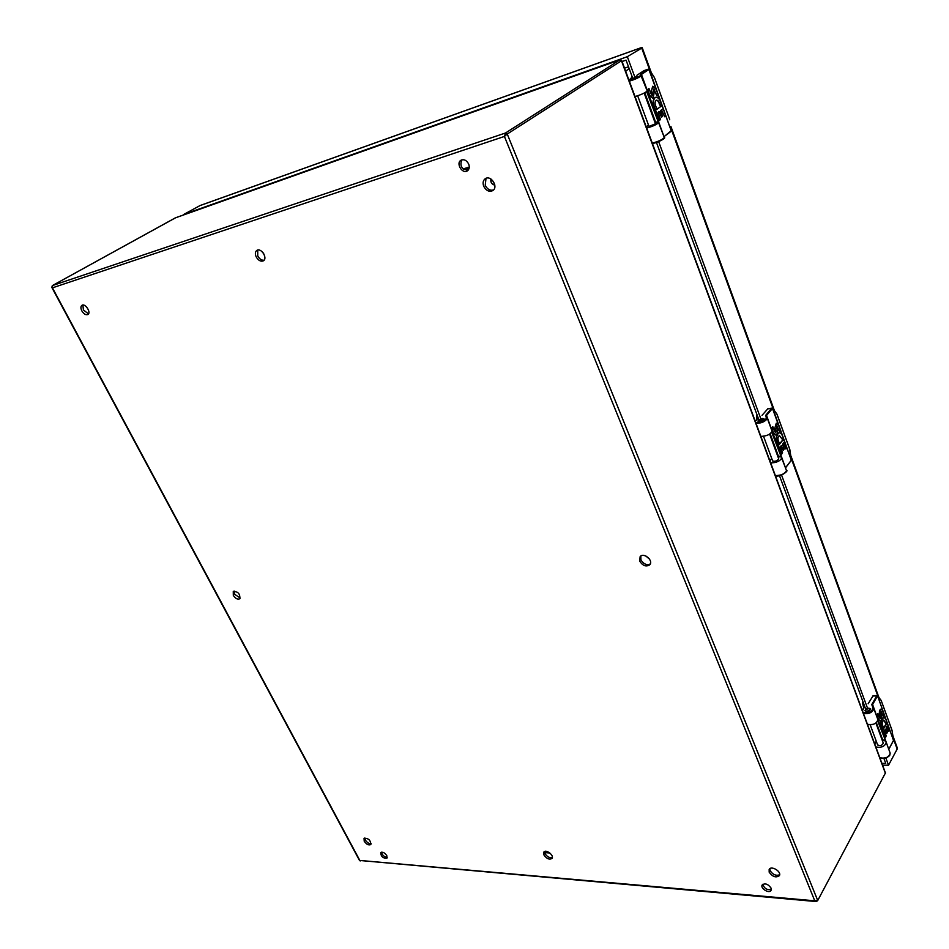 <?xml version="1.0" encoding="UTF-8"?>
<svg xmlns="http://www.w3.org/2000/svg" width="949" height="949" viewBox="0 0 949 949"><rect width="100%" height="100%" fill="white"/><g stroke="black" fill="none" stroke-linecap="round" stroke-linejoin="round"><path stroke-width="1.42" d="M264.059 254.344L263.063 252.731M264.036 254.285L263.098 252.778M866.84 711.608L864.966 710.706C866.354 708.156 868.276 707.598 870.731 709.01L866.84 711.608M868.145 703.743L873.199 695.629M872.558 696.068L877.327 695.617M868.869 708.073L870.767 708.998C869.355 711.572 867.422 712.141 864.93 710.718L868.869 708.073M863.293 702.58L862.653 702.735L863.222 702.414L864.076 707.669L862.499 710.694M863.092 712.296C868.347 713.672 871.692 712.308 873.151 708.191L871.775 704.597L876.627 696.032L877.386 696.198L876.829 695.759M877.588 695.854L893.484 740.35L877.635 696.032L880.696 699.769M864.076 707.669L862.724 709.876M883.151 742.782L883.305 743.103C881.953 745.724 880.02 746.282 877.528 744.775L877.493 744.574M893.151 741.027L888.762 749.283M893.567 739.876L892.048 730.54L893.507 740.505L888.786 749.354M872.617 707.456L873.78 708.44L877.872 719.603C876.698 723.624 873.258 725.214 867.564 724.372M883.353 716.376L881.135 711.631M880.008 720.837L878.513 719.603L876.947 715.321L877.789 713.719M880.055 718.547L879.509 714.443C879.118 711.536 879.545 709.781 880.814 709.176L881.063 709.188M885.417 737.456L882.653 729.745C880.103 724.467 880.316 720.421 883.282 717.598L883.59 717.61M885.393 723.008L883.673 720.089M883.555 728.12L886.698 722.735M888.798 731.299L886.674 726.459M886.781 733.245L885.037 729.437M886.152 742.177L877.718 721.026M874.848 744.052L876.141 741.703L875.619 739.508M886.164 742.177L886.188 742.284C885.061 746.365 881.645 747.942 875.951 747.029M879.509 714.443L879.865 714.443C879.462 711.536 879.901 709.781 881.158 709.176L882.629 710.599L884.16 714.811L883.448 716.436L881.431 712.094M880.34 716.697L879.865 714.443M880.684 716.697L880.257 718.607L879.735 718.073L877.967 713.719L877.303 715.321L878.513 719.603M881.787 712.094L881.277 711.572L880.957 713.695L881.419 714.988C882.048 718.108 881.657 720.066 880.257 720.86L878.869 719.603M882.653 729.745L885.512 737.515L886.247 735.843L884.444 730.92L885.109 729.306M883.009 729.745C880.458 724.467 880.66 720.421 883.638 717.598C885.049 717.658 886.046 719.2 886.639 722.213L885.749 723.008L883.768 720.077C881.918 721.952 881.846 724.431 883.531 727.527L883.472 728.903L887.078 722.794L889.581 730.161L888.762 731.228L886.781 726.27L886.129 727.871L887.54 731.75L886.876 733.316L885.334 729.306M640.812 112.136L639.863 109.55M762.011 415.342L767.966 408.651M771.917 408.07L772.806 408.438L771.656 408.284L772.486 408.497L791.312 460.123L772.806 408.438L776.697 413.894M762.213 418.473L764.052 418.877C762.296 421.024 760.232 421.747 757.86 421.048L762.213 418.473M757.16 415.199L757.349 418.9L755.357 421.403M755.772 422.519C760.991 422.756 764.609 421.226 766.614 417.916L765.629 415.425L771.656 408.284L767.48 408.924M778.631 458.616L778.749 458.841C777.053 461.048 775.001 461.76 772.605 460.953L772.593 460.799M791.169 460.526L785.511 467.881L791.146 460.395M791.407 459.791L789.841 449.743M756.104 423.432C761.869 423.171 765.594 421.451 767.314 418.272L772.071 431.237C770.374 434.452 766.662 436.172 760.896 436.374M779.414 431.51L776.626 425.781M775.701 435.022L773.506 433.242L771.667 428.236L772.64 426.789M775.499 432.637L774.799 428.224L776.282 423.195M781.596 454.168L778.37 445.259C775.523 439.731 775.606 435.591 778.631 432.863L778.927 432.827M782.178 439.173L779.271 435.461M779.378 444.025L783.305 439.328M785.784 448.96L783.411 442.898L782.534 444.381L784.194 448.913L783.447 450.253L781.181 445.615L783.21 450.123M786.401 470.289L771.739 432.341M769.936 460.775L771.537 458.782L771.264 457.204M781.822 457.809C780.173 461.107 776.484 462.804 770.73 462.91M774.799 428.224L776.389 423.171L778.56 425.164L780.351 430.087L779.497 431.522L777.16 426.481M775.76 430.87L775.155 428.177M776.116 430.822L775.713 432.649L774.942 431.914L772.866 426.753L772.035 428.189L773.506 433.242M777.516 426.433L776.768 425.71L777.029 429.304C777.717 432.305 777.361 434.203 775.95 434.998L773.862 433.195M778.37 445.259L781.679 454.191L782.557 452.697L780.458 446.943L781.549 445.591M778.726 445.211C775.879 439.684 775.962 435.544 778.987 432.815C780.98 432.78 782.391 434.725 783.233 438.663L782.19 439.173L779.378 435.437C777.504 437.252 777.504 439.802 779.39 443.1L779.307 444.5L783.577 439.257L786.709 447.525L785.855 448.972L783.589 443.064M636.874 75.291L644.063 70.606M648.725 69.23L647.977 69.253L648.902 69.538L671.204 130.689L649.306 69.621L654.241 77.355M636.364 76.715L631.476 79.158L636.364 76.715M631.915 76.644L631.465 78.281L628.926 80.024M629.08 80.44C634.181 79.099 638.096 77.355 640.824 75.232L640.421 74.319L647.977 69.253L643.719 70.724M655.462 123.773L649.009 126.454M671.014 131.294L664.003 136.668L671.002 130.915M671.216 130.677L671.323 129.194L670.848 131.531L664.039 136.62M641.571 75.529L640.824 75.232L647.23 90.985C644.846 93.038 640.789 94.888 635.035 96.537M657.088 96.086L653.458 89.076M653.007 98.328L649.745 95.754L647.574 89.823L648.677 88.637M652.39 95.79L651.417 91.021L652.663 86.288M659.401 120.582L655.534 110.191C652.402 104.39 652.26 100.143 655.118 97.45L655.356 97.379M661.145 105.398L659.567 104.746C658.843 101.851 657.704 100.345 656.15 100.238M656.649 109.384L661.928 105.754L665.676 115.576L664.656 116.763L661.429 109.633M664.62 116.763L661.548 109.835M661.572 117.19L658.879 111.472M664.288 137.486L646.66 91.614M646.364 127.107L648.416 124.865M658.808 122.528C656.494 124.699 652.461 126.537 646.708 128.044M651.417 91.021L652.817 86.217L656.02 89.087L658.143 94.924L657.111 96.086L654.359 90.119M652.556 94.165L651.785 90.902M652.924 94.034L652.592 95.778L651.465 94.722L648.986 88.53L647.93 89.692L649.745 95.754M654.715 90.001L653.624 88.981L654.075 92.812L653.232 98.269L650.112 95.635M655.534 110.191L659.436 120.582L660.492 119.372L657.989 112.551L659.009 111.674M661.916 109.716L660.599 110.677L662.556 116.051L661.631 117.166L659.377 111.555M659.899 105.232L659.935 104.627C659.128 101.519 657.918 100.036 656.293 100.179C654.525 101.97 654.68 104.615 656.755 108.115L656.613 109.55L661.536 105.885M655.901 110.072C652.77 104.271 652.627 100.025 655.474 97.332C658.25 97.13 660.279 99.681 661.56 104.995L660.267 105.114M463.112 168.886L469.269 167.143M549.874 853.021L544.643 852.629M463.646 169.325L468.984 168.72M870.233 731.572L869.545 729.71M633.208 78.826L638.048 76.418L633.208 78.826M897.09 747.361L897.173 749.046L888.537 765.214L882.641 765.084M642.248 47.794L627.325 56.691L634.917 77.272M200.002 205.589L183.608 214.51L627.325 56.691M658.63 141.603L760.837 418.817M781.561 475.058L867.54 708.262M885.891 758.049L888.537 765.214M881.965 763.269L885.725 763.352L883.946 758.512M865.713 709.164L779.497 475.686M758.856 419.766L656.447 142.457M632.746 78.269L626.043 60.131L622.081 61.543M364.214 841.205C366.539 844.444 368.758 845.559 370.845 844.527C370.608 840.138 368.342 838.074 364.048 838.358L364.214 841.205M256.171 256.847C258.33 260.5 260.738 261.829 263.395 260.821C267.974 258.342 261.153 247.416 256.871 250.394C255.151 251.722 254.925 253.881 256.171 256.847M233.312 595.379C235.482 598.594 237.618 599.732 239.741 598.807C240.299 594.015 238.14 591.547 233.264 591.393L233.312 595.379M639.745 561.179C642.817 565.901 646.162 567.087 649.792 564.762C653.754 560.491 643.624 552.057 640.112 556.683L639.745 561.179M769.176 872.178C772.593 876.84 775.985 878.003 779.366 875.666C781.917 871.716 771.229 865.203 769.164 869.426L769.176 872.178M81.839 310.881C83.785 314 85.79 315.222 87.854 314.546C91.472 312.743 85.351 303.063 81.994 305.293C80.629 306.361 80.57 308.223 81.839 310.881M483.729 186.312C486.185 190.761 489.209 192.184 492.816 190.571C498.759 186.917 490.811 174.557 485.2 178.744C483.041 180.476 482.555 183.003 483.729 186.312M543.931 854.942C546.683 858.786 549.376 859.936 552.01 858.418C554.441 855.512 545.912 848.857 543.86 852.072L543.931 854.942M771.027 888.05C768.061 883.994 765.119 882.961 762.201 884.942C759.983 888.323 769.271 894.053 771.051 890.387L771.027 888.05M468.687 164.082C466.6 160.239 464.014 158.969 460.917 160.262C455.603 163.335 462.424 174.438 467.394 170.832C469.316 169.313 469.743 167.071 468.687 164.082M386.789 855.618C384.642 852.653 382.625 851.644 380.715 852.593C380.964 856.591 383.028 858.442 386.931 858.133L386.789 855.618M364.807 837.92L365.306 839.96C367.014 842.57 368.971 843.815 371.178 843.72M257.737 250.05L257.737 255.886C259.468 259.006 261.592 260.441 264.095 260.204M234.083 591.013L234.617 594.264L240.227 598.072M640.812 556.067L640.919 559.803C643.446 564.026 646.566 565.426 650.267 564.003M769.805 868.726L770.102 870.577C772.806 874.658 775.985 876.057 779.651 874.776M82.895 305.044L83.393 309.979L88.506 313.894M486.007 178.317L485.224 185.304C487.3 189.29 490.064 190.844 493.504 189.978M544.572 851.502L544.975 853.542C547.075 856.769 549.53 858.121 552.342 857.576M175.695 217.724L52.397 285.578L175.399 217.831L619.863 59.87L505.509 133.002L507.241 134.034L621.441 60.772L885.334 773.15L817.611 900.731L816.057 901.55L814.764 900.803L817.599 900.198L507.241 134.034L504.417 136.442L505.509 133.002L52.456 285.554L52.444 287.844L51.981 287.061M51.898 287.559L359.493 860.446L815.879 901.526M762.866 884.254C764.23 888.501 767.053 890.245 771.312 889.474M461.736 159.871C459.66 166.039 461.772 169.503 468.082 170.251M381.486 852.166C382.245 855.227 384.167 856.935 387.239 857.291M620.693 59.929L621.88 61.365M884.966 771.644L621.702 60.534L620.61 59.894M624.537 68.174L628.499 66.786M629.116 68.458L625.699 71.317M649.507 559.103L645.783 555.972M649.413 558.937L645.961 556.055M764.894 447.157L764.087 444.974M494.832 185.174C491.701 184.331 490.396 182.267 490.906 179.005M494.773 184.83C491.748 184.177 490.55 182.291 491.191 179.195M759.698 421.439L757.895 421.036C759.627 418.924 761.667 418.212 764.016 418.9L759.698 421.439M881.194 758.275C884.195 758.892 886.888 758.037 889.272 755.736M881.194 700.504L877.979 696.234M871.989 704.122L872.594 704.514L877.22 696.424M871.775 704.597L872.594 704.514L888.75 749.236M872.95 707.408L872.392 704.941L873.471 707.871M863.471 713.34C869.177 714.134 872.617 712.545 873.815 708.547L872.463 706.732M862.926 702.699L863.685 707.966L862.594 703.221M890.138 753.02L890.174 753.126C889.047 757.231 885.654 758.809 879.96 757.86M892.072 730.516L881.265 700.694L891.775 729.579M891.846 729.769L892.048 730.54M877.932 720.03L885.856 741.644M882.238 740.279L885.156 740.932M884.741 740.161L882.665 739.769L876.378 722.675M882.641 740.303L882.036 739.745M785.642 467.525L791.336 460.372L789.556 448.723M775.499 475.603C779.58 476.244 783.091 474.974 786.045 471.819M765.914 415.045L766.543 415.437L772.284 408.675M765.629 415.425L766.543 415.437L785.44 467.667M766.151 417.453L767.29 418.201L766.057 416.872L766.294 415.792L767.017 417.762M772.071 431.237L767.29 418.201L772.047 431.154M756.78 415.342L756.958 419.197L756.436 415.947M786.448 470.419L786.472 470.49C784.859 473.836 781.169 475.532 775.416 475.579M777.195 414.749L789.615 448.853M776.911 414.191L777.243 414.891M772.083 431.558L781.549 457.359M777.966 456.825L780.908 456.908M780.517 456.244L778.429 456.232L770.173 433.776M778.382 456.777L777.777 456.303M631.571 76.822L631.18 78.447M652.39 143.394C654.478 143.774 664.49 139.254 663.98 138.305M640.789 74.058L641.465 74.449L648.653 69.633M640.421 74.319L641.465 74.449L663.861 136.288M640.729 75.09L641.334 75.244M640.528 75.113L641.571 75.552C639.163 77.569 635.083 79.431 629.341 81.163M652.414 143.453C657.408 142.991 666.815 137.617 664.324 137.581C662.046 139.811 658.025 141.638 652.271 143.085M669.721 119.764L669.413 118.613M654.774 78.399L669.436 118.672L654.371 77.438L649.152 69.324L643.861 70.641M669.436 118.672L669.697 119.645M654.383 77.581L654.798 78.447M647.171 91.14L658.63 122.362M647.23 90.95L641.571 75.552L647.23 90.985M655.178 122.99L658.072 122.291M657.728 121.769L655.652 122.291L644.798 92.753M655.593 122.86L654.988 122.492M467.928 167.321L466.042 168.554M199.409 205.803L641.524 47.592L649.602 69.775M671.441 129.681L773.02 408.414M791.466 459.008L877.789 695.854M893.567 739.176L897.173 749.046M504.417 136.442L814.764 900.803L359.825 860.435L52.444 287.844L504.417 136.442M884.883 773.981L817.611 900.731L816.057 901.55M51.851 287.476L52.29 285.661M885.322 773.684L885.417 772.581L885.322 773.684M621.702 60.534L619.97 59.811L175.28 217.902M870.209 724.858L877.683 745.095M875.891 723.043L883.341 743.304M877.125 695.581L873.104 695.629M863.744 707.871L862.356 710.315M886.188 742.284L890.174 753.126L889.782 755.297C887.173 758.215 883.91 759.105 880.008 757.978M789.876 449.719L776.875 414.025L772.533 408.058L767.883 408.663M757.077 419.055L755.285 421.202M786.472 470.49C789.271 470.372 780.185 477.561 775.499 475.781M631.346 78.34L628.914 79.989M637.681 95.813L649.069 126.62M644.169 93.073L655.522 123.928M642.188 47.64L651.144 72.219M670.907 126.49L774.265 410.205M790.968 456.042L878.81 697.171M893.104 736.412L897.208 747.67M199.646 205.684L641.714 47.486M360.205 860.957L359.517 860.482M763.554 436.35L772.735 461.178M769.627 434.132L778.761 458.996"/></g></svg>
